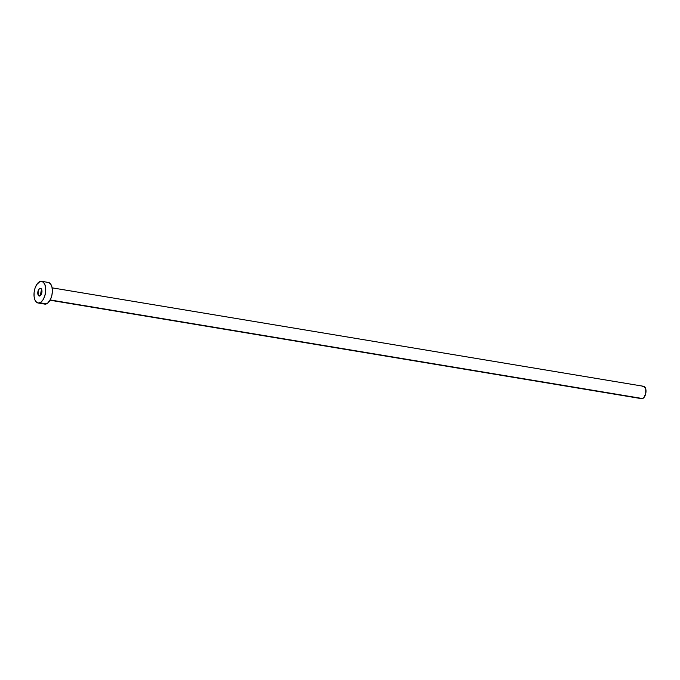 <?xml version="1.0" encoding="UTF-8"?>
<svg xmlns="http://www.w3.org/2000/svg" width="680" height="680" viewBox="0 0 680 680"><rect width="100%" height="100%" fill="white"/><g stroke="black" fill="none" stroke-linecap="round" stroke-linejoin="round"><path stroke-width="1.02" d="M41.633 289.357L41.055 288.541L39.89 288.379L41.089 288.575L39.483 288.618L38.139 290.76L38.123 294.975L39.865 295.953A3.919 2.023 99.5 0 1 39.236 296.029A3.919 2.023 99.5 0 1 37.808 292.425A3.919 2.023 99.5 0 1 39.89 288.379A3.919 2.023 99.5 0 1 40.52 288.295A3.919 2.023 99.5 0 1 41.947 291.907A3.919 2.023 99.5 0 1 39.865 295.953L41.616 293.565L41.633 289.357A10.982 5.67 -80.5 0 0 40.63 295.392M50.065 300.22L641.614 398.684A6.273 3.239 -80.5 0 0 642.617 398.556L50.209 299.948L642.617 398.556A6.273 3.239 -80.5 0 0 645.957 392.079A6.273 3.239 -80.5 0 0 643.671 386.308L52.122 287.844M38.072 302.991L44.702 304.096A10.982 5.67 -80.5 0 0 46.461 303.875L39.839 302.77L46.461 303.875A10.982 5.67 -80.5 0 0 52.3 292.536A10.982 5.67 -80.5 0 0 48.305 282.438L41.684 281.333A10.982 5.67 99.5 0 1 45.679 291.44A10.982 5.67 99.5 0 1 39.839 302.77A10.982 5.67 99.5 0 1 38.072 302.991A10.982 5.67 99.5 0 1 34.077 292.893A10.982 5.67 99.5 0 1 39.916 281.554A10.982 5.67 99.5 0 1 41.684 281.333M48.782 282.557L50.685 284.087L51.944 287.019L52.377 290.896L51.918 295.137L50.634 299.089L47.608 303.212L45.322 304.13L43.206 303.407M39.916 281.554L43.171 282.03L44.786 284.3L45.645 287.767L45.636 291.907L44.744 296.089L43.112 299.668L40.987 302.107L38.692 303.034L36.584 302.302L34.969 300.024L34.102 296.556L34.119 292.417L35.011 288.243L36.643 284.656L39.916 281.554M643.943 386.376L645.754 388.926L645.736 393.558L643.909 397.579L642.617 398.556L640.755 398.284M642.659 386.427L643.314 386.282"/></g></svg>
